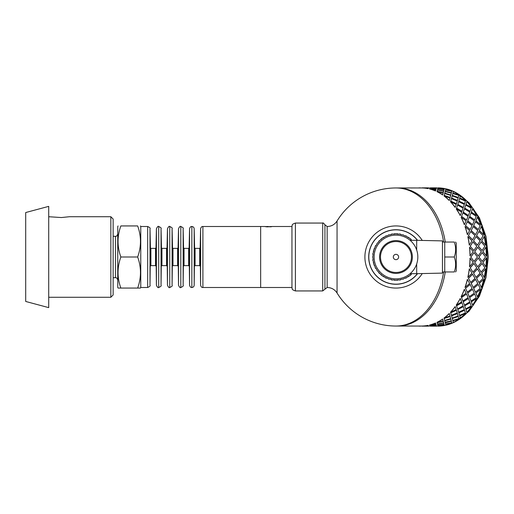 <?xml version="1.0" encoding="UTF-8"?>
<svg xmlns="http://www.w3.org/2000/svg" width="514" height="514" viewBox="0 0 514 514"><rect width="100%" height="100%" fill="white"/><g stroke="black" fill="none" stroke-linecap="round" stroke-linejoin="round"><path stroke-width="0.77" d="M113.144 236.286L115.451 236.286L115.451 277.714L113.144 277.714M140.431 225.935L140.759 226.507L140.759 287.493L140.431 288.065L137.656 288.065C141.395 277.714 141.395 267.357 137.656 257C141.395 246.643 141.395 236.286 137.656 225.935C141.395 225.935 141.395 225.935 137.656 225.935C141.395 225.935 141.395 225.935 137.656 225.935L120.854 225.935C117.115 225.935 117.115 225.935 120.854 225.935C117.115 225.935 117.115 225.935 120.854 225.935C117.115 236.286 117.115 246.643 120.854 257C117.115 267.357 117.115 277.714 120.854 288.065L118.079 288.065L117.751 287.493L117.751 226.507L118.079 225.935M120.854 288.065L137.656 288.065M120.854 257L137.656 257M150.891 248.371L155.517 248.371L155.517 265.629L150.891 265.629L150.891 248.371L150.435 247.921L149.998 285.244C150.57 285.797 149.792 286.549 147.666 287.493L140.759 287.493M155.973 247.921L156.41 228.756L156.41 285.244L155.973 247.921L155.517 248.371M161.936 248.371L166.562 248.371L166.562 265.629L161.936 265.629L161.936 248.371L161.48 247.921L161.043 228.756C161.614 228.203 160.837 227.451 158.71 226.507L158.71 287.493C158.19 288.078 157.425 287.326 156.41 285.244M161.48 247.921L161.043 285.244C161.614 285.797 160.837 286.549 158.71 287.493M167.024 247.921L167.455 228.756L167.455 285.244L167.024 247.921L166.562 248.371M172.987 248.371L177.606 248.371L177.606 265.629L172.987 265.629L172.987 248.371L172.524 247.921L172.087 228.756C172.665 228.203 171.888 227.451 169.755 226.507L169.755 287.493C169.234 288.078 168.47 287.326 167.455 285.244M172.524 247.921L172.087 285.244C172.665 285.797 171.888 286.549 169.755 287.493M178.069 247.921L178.506 228.756L178.506 285.244L178.069 247.921L177.606 248.371M184.031 248.371L188.651 248.371L188.651 265.629L184.031 265.629L184.031 248.371L183.569 247.921L183.138 228.756C183.71 228.203 182.933 227.451 180.806 226.507L180.806 287.493C180.286 288.078 179.514 287.326 178.506 285.244M183.569 247.921L183.138 285.244C183.71 285.797 182.933 286.549 180.806 287.493M189.113 247.921L189.55 228.756L189.55 285.244L189.113 247.921L188.651 248.371M195.076 248.371L199.702 248.371L199.702 265.629L195.076 265.629L195.076 248.371L194.613 247.921L194.183 228.756C194.016 227.374 193.238 226.623 191.851 226.507L191.851 287.493C190.848 287.673 190.077 286.921 189.55 285.244M194.613 247.921L194.183 285.244C194.016 286.626 193.238 287.377 191.851 287.493M200.158 247.921L200.595 228.756L200.595 285.244L200.158 247.921L199.702 248.371M202.895 287.493L202.895 226.507L260.656 226.507L260.656 287.493L202.895 287.493C201.893 287.673 201.122 286.921 200.595 285.244M140.759 226.507L147.666 226.507L147.666 287.493M25.7 212.539L25.7 301.461L48.714 307.629L48.714 206.371L25.7 212.539M110.844 216.728L110.844 297.272L113.144 294.972L113.144 219.028L110.844 216.728L69.422 216.728L61.372 217.544L48.714 216.728M110.844 297.272L48.714 297.272M265.603 226.751L266.432 226.533M265.057 226.558L270.756 226.822M271.431 226.751L270.55 226.61M270.698 226.526L272.028 226.552M268.475 226.822L269.972 226.533M267.621 226.886L268.475 226.513L267.319 226.507M267.055 226.886L267.389 226.648M266.586 226.867L267.055 226.661M267.376 226.513L266.329 226.558M291.952 287.493L260.656 287.493L260.656 226.507L265.385 226.507M337.055 257L337.055 221.001C334.723 224.567 331.421 226.404 327.161 226.507L327.161 287.493C331.421 287.596 334.723 289.433 337.055 292.999L337.055 257M422.251 240.443A31.065 31.065 0 0 0 375.695 233.459A31.065 31.065 0 0 0 375.695 280.541A31.065 31.065 0 0 0 422.251 273.557M417.554 240.334A27.268 27.268 0 0 0 377.527 236.915A27.268 27.268 0 0 0 377.527 277.085A27.268 27.268 0 0 0 417.554 273.666M322.702 223.057L322.702 290.943L295.402 290.943C290.796 289.395 292.639 288.63 291.952 287.609L291.952 226.391C292.639 225.37 290.796 224.605 295.402 223.057L322.702 223.057C322.869 222.543 323.614 223.121 324.932 224.785L324.932 289.215L324.932 224.785L327.161 226.507M428.066 188.651L428.278 188.06L428.066 188.651A69.037 48.817 -90 0 0 421.955 187.97L397.592 187.963A69.037 48.817 90 0 1 445.252 242.043A69.037 48.817 90 0 0 397.592 187.963L395.966 187.963A69.037 48.817 90 0 1 443.627 242.043M443.627 271.957A69.037 48.817 90 0 1 395.966 326.037L397.592 326.037A69.037 48.817 90 0 0 445.252 271.957A69.037 48.817 90 0 1 397.592 326.037L421.955 326.037A69.037 48.817 -90 0 0 428.066 325.349L428.278 325.94L428.066 325.349M442.753 325.748A69.037 48.817 -90 0 0 487.092 257A69.037 48.817 -90 0 0 442.753 188.252M465.029 287.371L469.623 283.465L467.374 279.365A69.037 48.817 -90 0 1 465.029 287.371M468.427 278.331L470.721 282.456L475.02 278.37L472.539 274.168L468.427 278.331L470.721 282.456M473.542 273.114L476.06 277.335L480.127 273.146L477.416 268.867L473.542 273.114L476.06 277.335M480.757 274.2L476.568 278.331L480.674 274.168L483.154 278.37L478.855 282.456L476.645 278.37M475.585 279.398L471.171 283.42L475.508 279.365L477.757 283.465L473.24 287.422L471.248 283.465M470.137 284.46L465.498 288.341L470.059 284.415L472.077 288.393L467.348 292.203L465.568 288.393M485.634 268.886L481.676 273.114L485.634 268.886A69.152 48.901 90 0 1 484.201 277.335L481.676 273.114M482.074 263.509L478.354 267.8L481.033 272.06L484.946 267.82L482.074 263.509L478.438 267.82L481.11 272.086M481.753 273.146L484.201 277.335M477.493 268.886L473.619 273.146M476.568 278.331L478.855 282.456M472.617 274.2L468.505 278.37M471.171 283.42L473.24 287.422M465.099 287.422A69.152 48.901 -90 0 0 467.451 279.398M465.498 288.341L467.348 292.203M438.108 187.963L436.412 188.098M429.967 187.963L428.278 188.098M438.037 325.825L439.676 325.728M451.838 323.094L445.606 324.128L445.869 325.124A69.152 48.901 90 0 0 451.838 323.094L445.619 324.244M453.239 322.175L453.303 322.426A69.152 48.901 90 0 0 458.976 319.098L452.885 320.781L453.271 322.317M458.976 319.098L452.885 320.781M438.037 188.175L438.23 187.854A69.152 48.901 90 0 1 444.353 188.535L439.676 188.272M465.575 313.579A69.152 48.901 90 0 1 460.345 318.115L459.715 315.866L465.575 313.579L459.715 315.866M451.812 191.015L445.619 189.756L451.812 191.015M471.492 306.659A69.152 48.901 90 0 1 466.821 312.3L465.909 309.499L471.492 306.659L465.909 309.499M453.239 191.825L453.303 191.574A69.152 48.901 90 0 1 458.976 194.902L452.885 193.219L453.271 191.683M476.562 298.518A69.152 48.901 90 0 1 472.578 305.123L471.325 301.834L476.562 298.518L471.325 301.834M460.345 195.885A69.152 48.901 90 0 1 465.575 200.421L459.715 198.134L460.345 195.885L459.715 198.134M480.674 289.356A69.152 48.901 90 0 1 477.467 296.764L475.829 293.07L480.674 289.356L475.829 293.07M466.821 201.7A69.152 48.901 90 0 1 471.492 207.341L465.909 204.501L466.821 201.7L465.909 204.501M483.725 279.398A69.152 48.901 90 0 1 481.374 287.422L479.305 283.42L483.725 279.398L479.305 283.42M472.578 208.877A69.152 48.901 90 0 1 476.562 215.482L471.325 212.166L472.578 208.877L471.325 212.166M477.467 217.236A69.152 48.901 90 0 1 480.674 224.644L475.829 220.93L477.467 217.236L475.829 220.93M485.788 266.727L482.871 262.416L485.788 266.727M482.954 262.423L486.353 258.086L482.871 262.416M481.374 226.578A69.152 48.901 90 0 1 483.725 234.602L479.305 230.58L481.374 226.578L479.305 230.58M485.871 247.253A69.152 48.901 90 0 1 486.353 255.914L482.871 251.584L485.871 247.253L482.871 251.584M484.201 236.665A69.152 48.901 90 0 1 485.634 245.114L481.676 240.886L484.201 236.665L481.676 240.886M461.193 296.764L461.129 296.694A69.037 48.817 -90 0 0 464.335 289.305L466.134 293.134L461.193 296.764A69.152 48.901 -90 0 0 464.405 289.356M466.545 294.053L461.495 297.58L462.87 301.005L468.074 297.645L466.545 294.053L461.495 297.58M472.539 289.356L467.695 293.07L469.263 296.694L474.274 293.134L472.539 289.356L467.695 293.07M478.271 284.46L473.632 288.341L475.411 292.145L480.217 288.393L478.271 284.46L473.632 288.341M456.303 305.123L456.246 305.046A69.037 48.817 -90 0 0 460.229 298.454L461.623 301.911L456.303 305.123A69.152 48.901 -90 0 0 460.293 298.518M469.597 266.747L469.52 266.727A69.037 48.817 -90 0 0 470.002 258.086L473.188 262.423L469.597 266.747A69.152 48.901 -90 0 0 470.079 258.086M472.899 272.06L470.22 267.8L472.899 272.06M472.976 272.086L476.806 267.82L473.857 263.496L470.22 267.8M467.926 277.335L467.849 277.297A69.037 48.817 -90 0 0 469.282 268.867L471.993 273.146L467.926 277.335A69.152 48.901 -90 0 0 469.359 268.886M458.88 312.942L459.593 315.384L458.835 312.853L464.56 310.283L458.835 312.853M451.62 315.962L452.204 318.115L451.575 315.866L457.441 313.579L451.575 315.866M444.199 318.616L444.674 320.466L444.167 318.513L450.148 316.521L444.167 318.513M437.029 322.426L437.003 322.317A69.037 48.817 -90 0 0 442.663 318.995L443.158 320.89L437.029 322.426A69.152 48.901 -90 0 0 442.702 319.098M452.339 318.616L452.815 320.466L452.301 318.513L458.282 316.521L452.301 318.513M445.105 322.175L451.292 320.89L450.836 319.098L444.751 320.781L445.137 322.317M450.836 319.098L444.751 320.781M437.112 322.766L443.261 321.295L437.112 322.766L437.42 323.981L443.621 322.766L443.473 322.175M435.84 324.128L435.544 322.985A69.037 48.817 -90 0 1 429.582 325.009L435.84 324.128M436.418 188.06L429.91 188.06L436.213 188.535L436.418 188.06L436.206 188.651L431.535 188.272M436.148 188.811L435.904 189.627L429.64 188.811L435.923 189.512L436.148 188.811M435.84 189.872L435.544 191.015A69.037 48.817 -90 0 0 429.582 188.991L435.84 189.872M444.295 188.702L444.045 189.627L437.787 188.702L444.057 189.512L444.295 188.702L437.992 188.156L437.787 188.702M443.974 189.872L443.678 191.015L437.465 189.872L443.704 190.906L443.974 189.872M443.505 191.716L443.621 191.234L437.42 190.019L437.112 191.234L443.261 192.705L443.473 191.825M443.261 192.705L437.112 191.234M442.702 194.902L442.663 195.005A69.037 48.817 -90 0 0 437.003 191.683L443.158 193.11L442.702 194.902A69.152 48.901 -90 0 0 437.029 191.574M469.7 216.355L474.679 219.947L469.635 216.42L471.068 212.918L469.635 216.42M467.766 220.866L472.539 224.644L467.695 220.93L469.333 217.236L467.695 220.93M465.568 225.607L470.137 229.54L465.498 225.659L467.348 221.797L465.498 225.659M467.451 234.602L467.374 234.635A69.037 48.817 -90 0 0 465.029 226.629L469.623 230.535L467.451 234.602A69.152 48.901 -90 0 0 465.099 226.578M473.709 225.607L478.271 229.54L473.632 225.659L475.482 221.797L473.632 225.659M471.248 230.535L475.585 234.602L471.171 230.58L473.24 226.578L471.171 230.58M468.505 235.63L472.617 239.8L468.427 235.669L470.721 231.544L468.427 235.669M476.06 236.665L473.542 240.886L477.416 245.133L480.127 240.854L476.06 236.665L473.542 240.886M478.855 231.544L476.568 235.669L480.674 239.832L483.154 235.63L478.855 231.544L476.568 235.669M478.438 246.18L482.074 250.491L478.354 246.2L481.11 241.914L478.354 246.2M464.405 224.644L464.335 224.695A69.037 48.817 -90 0 0 461.129 217.306L466.134 220.866L464.405 224.644A69.152 48.901 -90 0 0 461.193 217.236M461.559 216.355L466.545 219.947L461.495 216.42L462.934 212.918L461.495 216.42M463.255 212.089L468.427 215.482L463.191 212.166L464.438 208.877L463.191 212.166M464.714 208.099L470.072 211.267L464.656 208.183L465.729 205.131L464.656 208.183M460.293 215.482L460.229 215.546A69.037 48.817 -90 0 0 456.246 208.954L461.623 212.089L460.293 215.482A69.152 48.901 -90 0 0 456.303 208.877M456.58 208.099L461.938 211.267L456.522 208.183L457.595 205.131L456.522 208.183M457.826 204.418L463.3 207.425L457.775 204.501L458.687 201.7L457.775 204.501M458.88 201.058L464.56 203.717L458.835 201.147L459.593 198.616L458.835 201.147M455.218 207.341L455.16 207.425A69.037 48.817 -90 0 0 450.502 201.79L456.201 204.418L455.218 207.341A69.152 48.901 -90 0 0 450.547 201.7M450.746 201.058L456.426 203.717L450.694 201.147L451.459 198.616L450.694 201.147M451.62 198.038L457.441 200.421L451.575 198.134L452.204 195.885L451.575 198.134M452.339 195.384L458.282 197.479L452.301 195.487L452.815 193.534L452.301 195.487M449.307 200.421L449.262 200.518A69.037 48.817 -90 0 0 444.032 195.988L449.994 198.038L449.307 200.421A69.152 48.901 -90 0 0 444.07 195.885M444.199 195.384L450.148 197.479L444.167 195.487L444.674 193.534L444.167 195.487M450.836 194.902L451.292 193.11L445.163 191.574L444.783 193.11L450.804 195.005L444.751 193.219L445.137 191.683M451.639 191.716L451.761 191.234L445.554 190.019L445.246 191.234L451.395 192.705L451.613 191.825M451.395 192.705L445.246 191.234M436.206 325.349L429.91 325.94L436.418 325.94L436.206 325.349L431.535 325.728M444.295 325.298L444.045 324.373L437.787 325.298L437.992 325.844L444.295 325.298L444.057 324.488L437.787 325.298M436.148 325.189L435.904 324.373L429.64 325.189L429.858 325.844L436.148 325.189M443.974 324.128L443.678 322.985L437.465 324.128L437.735 325.124L443.974 324.128M445.246 322.766L451.395 321.295L445.246 322.766L445.554 323.981L451.761 322.766L451.613 322.175M444.07 318.115L444.032 318.012A69.037 48.817 -90 0 0 449.262 313.482L449.994 315.962L444.07 318.115A69.152 48.901 -90 0 0 449.307 313.579M463.352 306.659L457.775 309.499L458.636 312.21L464.335 309.582L463.352 306.659L457.775 309.499M456.426 310.283L450.694 312.853L451.414 315.288L457.254 312.942L456.426 310.283L450.694 312.853M464.714 305.901L465.729 308.869L464.656 305.817L470.072 302.733L464.656 305.817M450.547 312.3L450.502 312.21A69.037 48.817 -90 0 0 455.16 306.575L456.201 309.582L450.547 312.3A69.152 48.901 -90 0 0 455.218 306.659M456.58 305.901L457.595 308.869L456.522 305.817L461.938 302.733L456.522 305.817M463.255 301.911L464.438 305.123L463.191 301.834L468.427 298.518L463.191 301.834M469.7 297.645L471.068 301.082L469.635 297.58L474.679 294.053L469.635 297.58M477.654 266.727L474.737 262.416L477.654 266.727M477.737 266.747L481.329 262.423L478.219 258.086L474.737 262.416M473.979 261.337L470.818 257L473.979 261.337M474.056 261.343L477.41 257L474.056 252.657L470.818 257M470.079 255.914L470.002 255.914A69.037 48.817 -90 0 0 469.52 247.273L473.188 251.577L470.079 255.914A69.152 48.901 -90 0 0 469.597 247.253M469.359 245.114L469.282 245.133A69.037 48.817 -90 0 0 467.849 236.703L467.926 236.665A69.152 48.901 -90 0 1 469.359 245.114L471.993 240.854L467.926 236.665M482.196 261.343L485.544 257L482.196 252.657L478.958 257L482.196 261.343L478.958 257M478.219 255.914L481.329 251.577L477.654 247.273L474.737 251.584L478.219 255.914L474.737 251.584M473.94 250.491L476.806 246.18L472.899 241.94L470.22 246.2L473.857 250.504L470.22 246.2M472.976 241.914L470.297 246.18M477.737 247.253L474.82 251.577M482.196 252.657L479.035 257M486.353 258.086A69.152 48.901 90 0 1 485.871 266.747M461.559 297.645L462.934 301.082M467.766 293.134L469.333 296.764M479.382 283.465L481.374 287.422M473.709 288.393L475.482 292.203M474.056 252.657L470.901 257M478.219 258.086L474.82 262.423M475.9 293.134L477.467 296.764M471.068 301.082L476.208 297.645L474.679 294.053M464.438 305.123L469.764 301.911L468.427 298.518M457.595 308.869L463.088 305.901L461.938 302.733M473.94 263.509L470.297 267.82M471.389 301.911L472.578 305.123M465.729 308.869L471.222 305.901L470.072 302.733M450.746 312.942L451.459 315.384M457.826 309.582L458.687 312.3M465.967 309.582L466.821 312.3M459.593 315.384L465.388 312.942L464.56 310.283M452.204 318.115L458.128 315.962L457.441 313.579M444.674 320.466L450.714 318.616L450.148 316.521M459.754 315.962L460.345 318.115M452.815 320.466L458.848 318.616L458.282 316.521M444.783 320.89L445.163 322.426M443.261 321.295L443.505 322.284M443.678 322.985L437.485 324.244M435.904 324.373L429.653 325.298M452.918 320.89L453.303 322.426M451.395 321.295L451.639 322.284M443.993 324.244L443.704 323.094M436.161 325.298L435.923 324.488M421.955 326.03L428.278 325.94M428.329 326.017L422 326.037M436.418 325.94L436.213 325.465M436.463 326.017L430.141 326.037M444.353 325.465A69.152 48.901 90 0 1 438.23 326.146L438.044 325.94M435.859 324.244L435.544 322.985M429.595 325.124A69.152 48.901 -90 0 0 435.57 323.094M421.955 326.146A69.152 48.901 -90 0 0 428.078 325.465M418.37 326.037A69.152 48.901 -90 0 0 420.42 326.146M422 187.848L428.509 187.848L422 187.963M436.649 187.963L430.141 187.963M436.161 188.702L429.858 188.156L429.653 188.702M430.141 187.848L436.649 187.848M435.544 191.015L435.859 189.756M443.993 189.756L437.735 188.876L437.485 189.756M438.044 188.06L444.353 188.535M420.42 187.854A69.152 48.901 -90 0 0 418.37 187.963M428.278 188.06L421.955 187.97M428.078 188.535A69.152 48.901 -90 0 0 421.955 187.854M435.57 190.906A69.152 48.901 -90 0 0 429.595 188.876M451.838 190.906A69.152 48.901 90 0 0 445.869 188.876L445.619 189.756M450.148 197.479L450.714 195.384L444.674 193.534M453.303 191.574L452.885 193.219M452.918 193.11L458.976 194.902M458.282 197.479L458.848 195.384L452.815 193.534M457.441 200.421L458.128 198.038L452.204 195.885M456.426 203.717L457.254 201.058L451.459 198.616M459.754 198.038L465.575 200.421M464.56 203.717L465.388 201.058L459.593 198.616M463.352 207.341L464.335 204.418L458.687 201.7M461.938 211.267L463.088 208.099L457.595 205.131M465.967 204.418L471.492 207.341M470.072 211.267L471.222 208.099L465.729 205.131M468.427 215.482L469.764 212.089L464.438 208.877M466.545 219.947L468.074 216.355L462.934 212.918M471.389 212.089L476.562 215.482M474.679 219.947L476.208 216.355L471.068 212.918M472.539 224.644L474.274 220.866L469.333 217.236M470.137 229.54L472.077 225.607L467.348 221.797M475.9 220.866L480.674 224.644M478.271 229.54L480.217 225.607L475.482 221.797M475.585 234.602L477.757 230.535L473.24 226.578M472.617 239.8L475.02 235.63L470.721 231.544M473.619 240.854L477.493 245.114M479.382 230.535L483.725 234.602M476.645 235.63L480.757 239.8M481.753 240.854L485.634 245.114M482.074 250.491L484.946 246.18L481.11 241.914M482.954 251.577L486.353 255.914M417.407 273.666A27.152 27.152 0 0 1 368.814 257A27.152 27.152 0 0 1 417.407 240.334M398.626 257A2.66 2.66 0 0 1 394.636 259.3A2.66 2.66 0 0 1 394.636 254.7A2.66 2.66 0 0 1 398.626 257M395.966 241.522A15.478 15.478 0 0 0 382.564 264.736A15.478 15.478 0 0 0 409.369 264.736A15.478 15.478 0 0 0 395.966 241.522M395.966 240.603A16.397 16.397 0 0 1 410.172 265.198A16.397 16.397 0 0 1 381.767 265.198A16.397 16.397 0 0 1 395.966 240.603M455.603 242.043L456.259 243.18L456.259 270.82L455.603 271.957M444.751 257L444.751 271.957L454.267 271.957C456.066 271.957 456.066 271.957 454.267 271.957C456.066 271.957 456.066 271.957 454.267 271.957C456.066 266.972 456.066 261.986 454.267 257C456.066 252.014 456.066 247.028 454.267 242.043C456.066 242.043 456.066 242.043 454.267 242.043C456.066 242.043 456.066 242.043 454.267 242.043L444.751 242.043L444.751 257L454.267 257M416.681 263.997L416.681 273.686L442.451 273.107L442.451 240.893L416.681 240.314L416.681 250.003L415.8 247.806M374.108 257A21.864 21.864 0 0 0 406.895 275.934A21.864 21.864 0 0 0 406.895 238.066A21.864 21.864 0 0 0 374.108 257M412.119 240.314A0.713 0.713 0 0 0 411.804 240.308A23.014 23.014 0 0 0 409.96 238.727A0.713 0.713 0 0 0 409.003 238.033A23.014 23.014 0 0 0 406.927 236.768A0.713 0.713 0 0 0 405.874 236.228A23.014 23.014 0 0 0 403.631 235.303A0.713 0.713 0 0 0 402.501 234.937A23.014 23.014 0 0 0 400.143 234.371A0.713 0.713 0 0 0 398.967 234.185A23.014 23.014 0 0 0 396.551 233.992A0.713 0.713 0 0 0 395.362 233.998A23.014 23.014 0 0 0 392.94 234.185A0.713 0.713 0 0 0 391.771 234.371A23.014 23.014 0 0 0 389.413 234.943A0.713 0.713 0 0 0 388.282 235.309A23.014 23.014 0 0 0 386.04 236.241A0.713 0.713 0 0 0 384.986 236.774A23.014 23.014 0 0 0 382.917 238.046A0.713 0.713 0 0 0 381.96 238.747A23.014 23.014 0 0 0 380.109 240.321A0.713 0.713 0 0 0 379.274 241.162A23.014 23.014 0 0 0 377.7 243.006A0.713 0.713 0 0 0 377 243.964A23.014 23.014 0 0 0 375.734 246.039A0.713 0.713 0 0 0 375.194 247.093A23.014 23.014 0 0 0 374.269 249.341A0.713 0.713 0 0 0 373.903 250.466A23.014 23.014 0 0 0 373.337 252.83A0.713 0.713 0 0 0 373.151 254A23.014 23.014 0 0 0 372.965 256.422A0.713 0.713 0 0 0 372.965 257.604A23.014 23.014 0 0 0 373.158 260.026A0.713 0.713 0 0 0 373.337 261.196A23.014 23.014 0 0 0 373.909 263.553A0.713 0.713 0 0 0 374.276 264.684A23.014 23.014 0 0 0 375.207 266.927A0.713 0.713 0 0 0 375.747 267.98A23.014 23.014 0 0 0 377.013 270.049A0.713 0.713 0 0 0 377.713 271.013A23.014 23.014 0 0 0 379.287 272.857A0.713 0.713 0 0 0 380.129 273.692A23.014 23.014 0 0 0 381.973 275.273A0.713 0.713 0 0 0 382.936 275.967A23.014 23.014 0 0 0 385.005 277.232A0.713 0.713 0 0 0 386.059 277.772A23.014 23.014 0 0 0 388.308 278.697A0.713 0.713 0 0 0 389.432 279.063A23.014 23.014 0 0 0 391.796 279.629A0.713 0.713 0 0 0 392.966 279.815A23.014 23.014 0 0 0 395.388 280.008A0.713 0.713 0 0 0 396.57 280.001A23.014 23.014 0 0 0 398.992 279.815A0.713 0.713 0 0 0 400.162 279.629A23.014 23.014 0 0 0 402.526 279.057A0.713 0.713 0 0 0 403.651 278.691A23.014 23.014 0 0 0 405.893 277.759A0.713 0.713 0 0 0 406.947 277.226A23.014 23.014 0 0 0 409.022 275.954A0.713 0.713 0 0 0 409.979 275.253A23.014 23.014 0 0 0 411.817 273.686A23.014 23.014 0 0 1 411.097 274.341A0.713 0.713 0 0 1 410.185 275.099M407.801 276.738A0.713 0.713 0 0 0 408.803 276.102M405.238 278.061A0.713 0.713 0 0 0 406.195 277.849M402.526 279.057A0.713 0.713 0 0 0 403.651 278.691M399.969 279.873A0.713 0.713 0 0 0 400.869 279.481M396.57 280.001A23.014 23.014 0 0 0 396.834 279.995A0.713 0.713 0 0 0 398.016 279.918M393.942 279.924A0.713 0.713 0 0 0 395.125 279.995A23.014 23.014 0 0 0 395.388 280.008M391.083 279.487A0.713 0.713 0 0 0 391.983 279.879M385.763 277.856A0.713 0.713 0 0 0 386.721 278.074M383.148 276.114A0.713 0.713 0 0 0 384.151 276.744M380.129 273.692A23.014 23.014 0 0 0 380.855 274.354A0.713 0.713 0 0 0 381.767 275.112A23.014 23.014 0 0 0 381.973 275.273M378.799 272.324A0.713 0.713 0 0 0 379.3 273.165M375.451 267.878A0.713 0.713 0 0 0 376.1 268.61M374.365 264.928A0.713 0.713 0 0 0 374.802 266.027A23.014 23.014 0 0 0 375.207 266.927M373.543 262.159A0.713 0.713 0 0 0 373.839 263.303M373.068 259.307A0.713 0.713 0 0 0 372.978 260.283M372.978 253.736A0.713 0.713 0 0 0 373.068 254.713A23.014 23.014 0 0 0 372.965 256.422A0.713 0.713 0 0 0 372.965 257.604M373.832 250.716A0.713 0.713 0 0 0 373.537 251.866A23.014 23.014 0 0 0 373.337 252.83M374.79 247.992A0.713 0.713 0 0 0 374.359 249.091A23.014 23.014 0 0 0 374.269 249.341M376.087 245.409A0.713 0.713 0 0 0 375.438 246.142M379.281 240.848A0.713 0.713 0 0 0 378.786 241.689A23.014 23.014 0 0 0 377.7 243.006A0.713 0.713 0 0 0 377 243.964M381.96 238.747A23.014 23.014 0 0 0 381.748 238.901A0.713 0.713 0 0 0 380.835 239.659A23.014 23.014 0 0 0 380.109 240.321M384.986 236.774A23.014 23.014 0 0 0 384.131 237.262A0.713 0.713 0 0 0 383.129 237.898M386.695 235.939A0.713 0.713 0 0 0 385.744 236.151M391.964 234.127A0.713 0.713 0 0 0 391.064 234.519M395.362 233.998A23.014 23.014 0 0 0 395.105 234.005A0.713 0.713 0 0 0 393.923 234.082M397.99 234.076A0.713 0.713 0 0 0 396.808 234.005A23.014 23.014 0 0 0 396.551 233.992M400.849 234.512A0.713 0.713 0 0 0 399.95 234.121M406.176 236.144A0.713 0.713 0 0 0 405.218 235.926M409.003 238.033A23.014 23.014 0 0 0 408.784 237.886A0.713 0.713 0 0 0 407.782 237.256A23.014 23.014 0 0 0 406.927 236.768M411.804 240.308A23.014 23.014 0 0 0 411.078 239.646A0.713 0.713 0 0 0 410.166 238.888M161.043 228.756L161.043 285.244M172.087 228.756L172.087 285.244M183.138 228.756L183.138 285.244M194.183 228.756L194.183 285.244M150.435 247.921L149.998 228.756L149.998 285.244M295.402 290.943L295.402 223.057M115.451 277.714C116.26 277.348 117.025 278.119 117.751 280.014M115.451 236.286C116.19 236.716 116.961 235.952 117.751 233.986M150.435 266.079L150.891 265.629M155.517 265.629L155.973 266.079M158.71 226.507C158.19 225.922 157.425 226.674 156.41 228.756M161.48 266.079L161.936 265.629M166.562 265.629L167.024 266.079M169.755 226.507C169.234 225.922 168.47 226.674 167.455 228.756M172.524 266.079L172.987 265.629M177.606 265.629L178.069 266.079M180.806 226.507C180.286 225.922 179.514 226.674 178.506 228.756M183.569 266.079L184.031 265.629M188.651 265.629L189.113 266.079M191.851 226.507C190.848 226.327 190.077 227.079 189.55 228.756M194.613 266.079L195.076 265.629M199.702 265.629L200.158 266.079M202.895 226.507C201.893 226.327 201.122 227.079 200.595 228.756M149.998 228.756C150.57 228.203 149.792 227.451 147.666 226.507M271.758 226.507L291.952 226.507M337.055 292.999A69.037 69.037 0 0 0 395.966 326.037M395.966 187.963A69.037 69.037 0 0 0 337.055 221.001M372.361 270.653L374.192 273.409M414.284 277.2L416.597 274.836M322.702 290.943L327.161 287.493M428.509 326.037L429.967 326.037M436.649 326.037L438.108 326.037M428.509 326.152L422 326.152M436.649 326.152L430.141 326.152M455.346 192.32L468.941 202.664L479.421 217.865L486.038 236.524L488.3 257L486.038 277.47L479.421 296.135L468.941 311.336L455.346 321.68M442.451 271.957L444.751 271.957M442.451 242.043L444.751 242.043M416.681 240.314L410.095 240.314M416.681 273.686L410.095 273.686"/></g></svg>
